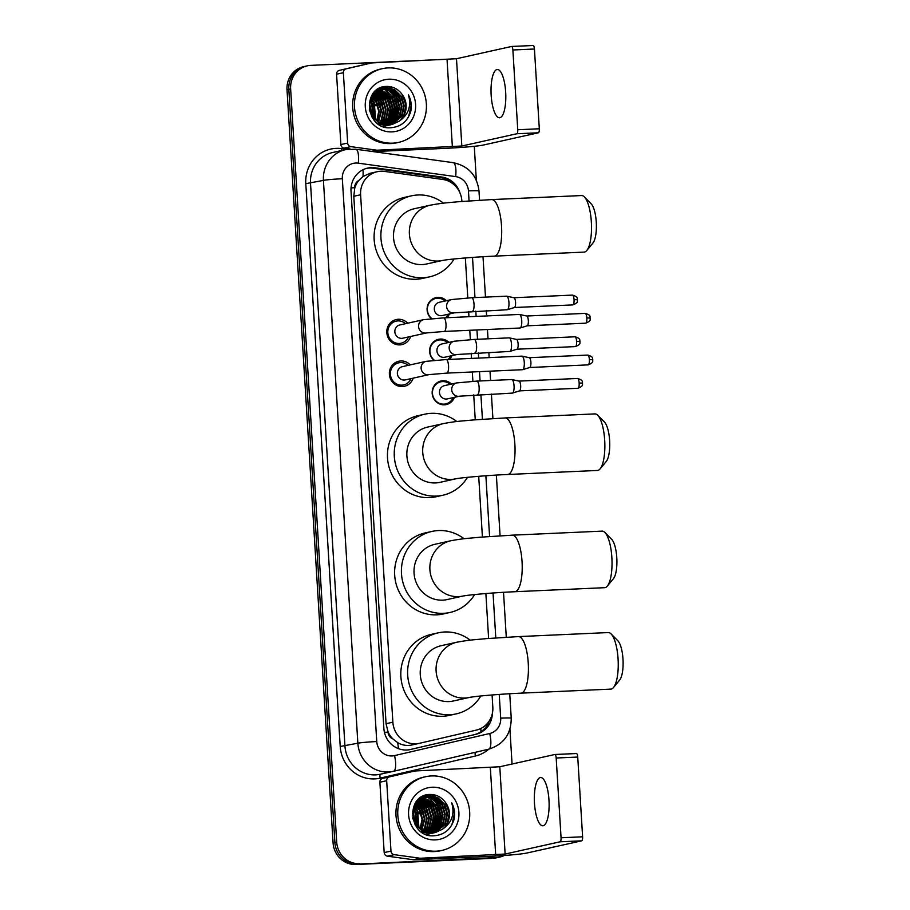 <?xml version="1.0" encoding="UTF-8"?>
<svg xmlns="http://www.w3.org/2000/svg" width="910" height="910" viewBox="0 0 910 910"><rect width="100%" height="100%" fill="white"/><g stroke="black" fill="none" stroke-linecap="round" stroke-linejoin="round"><path stroke-width="1.36" d="M454.443 397.34A12.08 11.489 -102.5 0 1 446.321 404.563A12.08 11.489 -102.5 0 1 444.433 404.813A12.08 11.489 -102.5 0 1 432.296 394.292A12.08 11.489 -102.5 0 1 441.066 380.983A12.08 11.489 -102.5 0 1 442.954 380.733A12.08 11.489 -102.5 0 1 451.497 384.077M433.956 360.349A12.08 11.489 -102.5 0 1 429.907 348.2A12.08 11.489 -102.5 0 1 438.518 339.305A12.08 11.489 -102.5 0 1 440.406 339.055A12.08 11.489 -102.5 0 1 448.937 342.399M451.895 355.662A12.08 11.489 -102.5 0 1 449.665 359.382M431.408 318.671A12.08 11.489 -102.5 0 1 427.359 306.511A12.08 11.489 -102.5 0 1 435.97 297.615A12.08 11.489 -102.5 0 1 437.858 297.365A12.08 11.489 -102.5 0 1 446.389 300.709M449.347 313.973A12.08 11.489 -102.5 0 1 447.117 317.704M413.208 378.15A12.842 12.228 -102.5 0 1 404.393 386.306A12.842 12.228 -102.5 0 1 402.391 386.579A12.842 12.228 -102.5 0 1 389.48 375.375A12.842 12.228 -102.5 0 1 398.808 361.224A12.842 12.228 -102.5 0 1 400.821 360.963A12.842 12.228 -102.5 0 1 410.251 364.887M410.66 336.461A12.842 12.228 -102.5 0 1 401.845 344.628A12.842 12.228 -102.5 0 1 399.843 344.89A12.842 12.228 -102.5 0 1 386.932 333.697A12.842 12.228 -102.5 0 1 396.26 319.546A12.842 12.228 -102.5 0 1 398.273 319.274A12.842 12.228 -102.5 0 1 407.703 323.198M461.893 201.44L461.859 200.86A22.648 21.544 77.5 0 0 442.681 179.441L384.555 171.41A22.648 21.544 77.5 0 0 380.789 171.228A22.648 21.544 77.5 0 0 377.252 171.706A22.648 21.544 77.5 0 0 360.61 194.774L392.87 722.199A22.648 21.544 77.5 0 0 419.339 743.333A22.648 21.544 77.5 0 0 419.533 743.288L476.362 730.093A22.648 21.544 77.5 0 0 492.822 707.059L492.082 694.967M392.836 738.874A22.648 21.544 -102.5 0 1 388.013 731.742L388.035 732.14A7.553 7.178 77.5 0 0 392.836 738.874L397.625 742.606C402.14 745.29 406.986 746.063 412.162 744.926L419.339 743.333M377.252 171.706L370.04 173.31L362.999 176.483L358.699 180.589A7.553 7.178 77.5 0 0 354.729 187.722A22.648 1.149 176.5 0 0 351.044 187.904M354.729 187.722L354.752 188.12A22.648 21.544 -102.5 0 1 358.699 180.589M354.752 188.12L353.797 196.287L386.056 723.712L388.013 731.742M488.625 638.456L485.872 593.536M482.414 537.025L478.705 476.305M475.248 419.794L473.723 394.872M472.893 381.313L472.324 371.962M471.494 358.403L471.175 353.194M470.345 339.623L469.776 330.284M468.946 316.726L468.627 311.504M467.797 297.945L465.351 257.962M504.299 855.468A22.648 21.544 -102.5 0 1 499.704 857.083A22.648 21.544 -102.5 0 1 496.166 857.561L357.823 864.102A22.648 21.544 -102.5 0 1 334.891 842.489L288.823 89.316A22.648 21.544 -102.5 0 1 305.464 66.248A22.648 21.544 -102.5 0 0 288.823 89.316L334.891 842.489A22.648 21.544 -102.5 0 0 357.823 864.102L494.346 857.959L356.015 864.5A22.648 21.544 -102.5 0 1 333.071 842.899L287.014 89.726A22.648 21.544 -102.5 0 1 303.644 66.646L307.273 65.838A22.648 21.544 -102.5 0 1 310.81 65.372L447.333 59.241A22.648 21.544 -102.5 0 1 450.598 59.343M499.704 857.083L497.895 857.493A22.648 21.544 -102.5 0 1 494.346 857.959A22.648 21.544 -102.5 0 0 497.895 857.493L496.075 857.891A22.648 21.544 -102.5 0 1 492.537 858.357L356.015 864.5M459.994 192.988A22.648 21.544 77.5 0 0 441.805 177.04L374.954 167.804A22.648 21.544 77.5 0 0 371.189 167.633A22.648 21.544 77.5 0 0 367.651 168.1A22.648 21.544 77.5 0 0 351.021 191.18L383.872 728.398A22.648 21.544 77.5 0 0 410.353 749.533A22.648 21.544 77.5 0 0 410.535 749.487L475.896 734.313A22.648 21.544 77.5 0 0 492.39 713.19M366.753 168.327A22.648 21.544 -102.5 0 1 369.38 168.043A22.648 21.544 -102.5 0 1 373.146 168.213L439.996 177.45A22.648 21.544 -102.5 0 1 451.167 182.546M359.632 863.692A22.648 21.544 -102.5 0 1 336.7 842.091L290.631 88.918A22.648 21.544 -102.5 0 1 307.273 65.838M474.281 146.294L476.351 180.248M509.93 729.172L512.057 764.025M489.239 720.947A22.648 21.544 -102.5 0 1 474.087 734.711L409.716 749.658M505.664 92.012A24.149 7.325 -92.6 0 0 497.338 69.501A24.149 7.325 -92.6 0 0 491.173 95.243A24.149 7.325 -92.6 0 0 499.51 117.754A24.149 7.325 -92.6 0 0 505.664 92.012M350.225 148.99L344.071 148.137A3.776 3.595 -102.5 0 1 340.875 144.565L347.665 143.052L343.366 72.698L336.575 74.21A3.776 3.595 -102.5 0 1 339.316 70.377L364.489 64.53A3.776 3.595 -102.5 0 1 364.523 64.519A3.776 3.595 -102.5 0 1 364.546 64.519M340.875 144.565L336.575 74.21M373.123 151.606L445.582 148.341A30.189 1.536 176.5 0 0 483.381 145.031L538.413 132.792L516.857 133.759L461.825 146.01L377.24 150.207L371.803 151.424M511.636 46.467L533.067 45.511A3.776 1.149 87.4 0 1 533.135 45.5A3.776 1.149 87.4 0 1 534.432 49.015L512.876 49.982A3.776 1.149 -92.6 0 0 511.579 46.467A3.776 1.149 -92.6 0 0 511.511 46.478L456.49 58.729L371.906 62.926A3.776 3.595 77.5 0 0 371.28 63.017L346.107 68.864A3.776 3.595 77.5 0 0 343.366 72.698M516.857 133.759A3.776 1.149 -92.6 0 0 517.756 129.743L539.312 128.776L534.432 49.015M539.312 128.776A3.776 1.149 87.4 0 1 538.413 132.792M517.756 129.743L512.876 49.982M347.665 143.052A3.776 3.595 77.5 0 0 350.862 146.624L376.615 150.184A3.776 3.595 77.5 0 0 377.24 150.207M392.745 143.154A37.742 35.911 -102.5 0 1 354.82 110.258A37.742 35.911 -102.5 0 1 382.245 68.694A37.742 35.911 -102.5 0 1 388.138 67.909A37.742 35.911 -102.5 0 1 426.051 100.805A37.742 35.911 -102.5 0 1 398.637 142.369A37.742 35.911 -102.5 0 1 392.745 143.154M398.637 142.369L396.828 142.779A37.742 35.911 -102.5 0 1 390.925 143.564A37.742 35.911 -102.5 0 1 353.012 110.667A37.742 35.911 -102.5 0 1 380.425 69.103L382.245 68.694M410.626 111.862C411.991 105.89 411.24 100.191 408.374 94.754C411.661 105.878 408.601 114.683 399.183 121.178A18.871 17.961 -102.5 0 0 402.322 94.708C398.512 89.328 393.473 86.575 387.205 86.439C361.532 85.802 364.967 129.868 390.458 127.764C400.548 127.047 407.271 121.747 410.626 111.862M388.832 79.204A26.413 25.139 -102.5 0 1 415.586 104.4A26.413 25.139 -102.5 0 1 392.051 131.87A26.413 25.139 -102.5 0 1 365.285 106.663A26.413 25.139 -102.5 0 1 388.832 79.204M378.708 124.249L386.284 125.523L389.287 125.125M389.571 125.057L390.413 124.829M390.686 124.75L401.64 115.343L403.665 105.787L400.866 96.449L394.053 89.817L385.112 87.656L382.507 87.974M377.195 123.146L386.841 125.398L390.697 124.784M390.97 124.704L402.209 115.217L404.222 105.662L401.435 96.324L394.622 89.692L385.681 87.531L382.78 87.906L371.075 97.552L369.426 107.016L372.599 116.275L379.788 122.827L389.105 124.897L392.119 124.499L399.183 121.178M387.307 125.557L388.149 125.341M388.422 125.25L389.252 124.977M389.525 124.875L399.376 115.843L401.39 106.288L398.603 96.949L391.789 90.318L381.381 88.281M384.577 125.91L388.433 125.296M388.707 125.216L389.548 124.943M389.821 124.852L399.945 115.718L401.958 106.163L399.171 96.824L392.358 90.192L381.665 88.202M385.044 126.069L385.885 125.842M386.159 125.762L386.989 125.478M387.262 125.375L388.081 125.045M388.354 124.92L397.113 116.343L399.126 106.788L396.339 97.45L389.525 90.818L380.289 88.679M385.317 126.001L386.17 125.796M386.443 125.716L387.285 125.455M387.558 125.352L388.377 125.034M388.65 124.909L397.681 116.218L399.695 106.663L396.908 97.325L390.094 90.693L380.562 88.577M387.159 124.886L394.849 116.855L396.862 107.3L394.075 97.962L379.197 89.157M378.901 89.157L378.014 89.18M383.11 126.501L383.906 126.297M384.179 126.217L385.01 125.955M385.294 125.853L386.113 125.534M386.386 125.421L387.194 125.034M387.455 124.897L395.406 116.73L397.431 107.164L394.633 97.825L379.47 89.032M379.174 89.032L378.287 89.078M385.942 124.772L392.585 117.356L394.599 107.801L391.812 98.462L378.139 89.715M377.843 89.692L377.115 89.658M386.25 124.806L393.143 117.231L395.167 107.676L392.369 98.337L378.401 89.567M378.105 89.544L377.309 89.533M384.714 124.568L390.322 117.856L392.335 108.301L389.548 98.962L377.104 90.374M385.021 124.624L390.879 117.731L392.904 108.176L390.106 98.837L377.354 90.192M383.451 124.272L388.047 118.368L390.072 108.802L387.273 99.463L376.08 91.125M383.77 124.351L388.615 118.232L390.64 108.677L387.842 99.338L376.33 90.92M382.177 123.862L385.783 118.869L387.808 109.314L385.01 99.975L375.079 91.978M382.496 123.976L386.352 118.744L388.377 109.189L385.578 99.85L375.329 91.751M380.869 123.35L383.519 119.369L385.544 109.814L382.746 100.475L374.112 92.956M381.199 123.487L384.088 119.244L386.113 109.689L383.315 100.35L374.351 92.706M379.538 122.691L381.256 119.87L383.281 110.315L380.482 100.976L373.168 94.083M379.879 122.873L381.825 119.745L383.849 110.19L381.051 100.851L373.407 93.787M378.162 121.872L381.017 110.827L378.219 101.488L372.27 95.357M378.514 122.099L381.574 110.701L378.787 101.363L372.486 95.027M376.751 120.848L378.753 111.304L375.955 101.988L371.405 96.858M377.104 121.121L379.311 111.202L376.524 101.863L371.621 96.46M375.261 119.528L373.691 102.489L370.62 98.633M375.648 119.892L374.26 102.364L370.802 98.155M373.691 117.788L371.428 103.001L369.915 100.851M374.09 118.277L371.997 102.875L370.086 100.237M371.735 116.719L371.826 116.07M371.917 115.149L369.426 103.945M372.156 117.424L372.27 116.764M372.395 115.945L369.517 103.023M382.78 87.906L372.372 94.515M369.278 109.848L372.031 116.4L379.22 122.952L388.547 125.023L392.119 124.499M381.097 88.327L380.232 88.475M381.37 88.247L378.003 89.1M380.516 88.406L377.502 89.396M379.993 88.702L379.117 88.793M378.833 88.827L378.253 88.93M380.266 88.6L379.402 88.702M379.106 88.748L378.276 88.907M369.369 105.355L371.678 114.706M391.835 124.556L403.903 114.831L405.928 105.276L402.322 94.708M374.636 118.891L371.701 101.465L370.325 99.452M384.293 126.9L385.203 125.933M386.386 124.477L388.035 121.94M388.854 120.325L390.97 108.95L387.546 97.939L382.837 92.388M381.495 91.33L379.129 89.828M391.118 119.824L393.234 108.438L389.81 97.438L385.101 91.887M393.382 119.312L395.497 107.937L392.085 96.938L387.364 91.375M395.645 118.812L397.761 107.437L394.349 96.426L389.628 90.875M388.286 89.817L385.92 88.316M385.465 88.077L384.657 87.678M384.521 87.622L382.962 86.973M373.646 106.345L370.222 99.759M375.91 105.844L371.075 97.541M378.173 105.332L375.944 100.521L372.053 95.709M380.437 104.832L378.207 100.02L373.111 94.151M382.7 104.331L380.471 99.52L375.034 93.377M389.491 102.819L387.262 98.007L381.825 91.865M394.03 101.806L391.8 96.995L386.352 90.852M385.203 90.01L383.133 88.748M382.735 88.543L382.041 88.213M381.836 88.122L380.778 87.678M396.294 101.306L394.064 96.494L388.627 90.352M387.467 89.499L385.396 88.247M384.998 88.043L384.304 87.713M384.191 87.656L382.7 87.053M398.557 100.805L396.328 95.994L390.89 89.84M389.73 88.998L387.66 87.747M387.262 87.542L385.066 86.575M400.821 100.293L398.591 95.482L393.154 89.339M391.994 88.497L388.308 86.473M407.452 118.596L408.67 116.434L411.104 105.617L408.374 94.754M584.368 196.901L591.147 203.76A20.759 6.29 87.4 0 1 596.266 222.12A20.759 6.29 87.4 0 1 592.922 243.072L586.779 250.512A28.301 8.577 -92.6 0 0 591.341 221.938A28.301 8.577 -92.6 0 0 584.368 196.901A28.301 8.577 -92.6 0 0 581.581 195.548L491.753 199.586A28.301 8.577 87.4 0 1 501.524 225.976A28.301 8.577 87.4 0 1 494.301 256.142L584.118 252.104A28.301 8.577 -92.6 0 0 586.779 250.512M442.476 260.453A28.301 26.936 77.5 0 1 438.051 261.045A28.301 26.936 77.5 0 1 409.386 234.041A28.301 26.936 77.5 0 1 430.18 205.205L414.323 208.731A28.301 26.936 77.5 0 0 393.768 239.899A28.301 26.936 77.5 0 0 422.206 264.571A28.301 26.936 77.5 0 0 426.631 263.991L442.476 260.465C448.164 259.259 473.894 256.995 494.301 256.142M454.101 258.975A41.519 39.505 -102.5 0 1 429.497 276.879A41.519 39.505 -102.5 0 1 423.002 277.743A41.519 39.505 -102.5 0 1 381.301 241.56A41.519 39.505 -102.5 0 1 411.457 195.832A41.519 39.505 -102.5 0 1 417.94 194.979A41.519 39.505 -102.5 0 1 443.511 203.18M429.497 276.879L422.706 278.392A41.519 39.505 -102.5 0 1 416.211 279.256A41.519 39.505 -102.5 0 1 374.51 243.072A41.519 39.505 -102.5 0 1 404.666 197.345L411.457 195.832M597.722 415.256L604.502 422.115A20.759 6.29 87.4 0 1 609.62 440.474A20.759 6.29 87.4 0 1 606.276 461.427L600.134 468.866A28.301 8.577 -92.6 0 0 604.695 440.292A28.301 8.577 -92.6 0 0 597.722 415.256A28.301 8.577 -92.6 0 0 594.935 413.902L505.107 417.94A28.301 8.577 87.4 0 1 514.878 444.33A28.301 8.577 87.4 0 1 507.655 474.497L597.472 470.459A28.301 8.577 -92.6 0 0 600.134 468.866M455.83 478.808A28.301 26.936 77.5 0 1 451.405 479.399A28.301 26.936 77.5 0 1 422.74 452.395A28.301 26.936 77.5 0 1 443.534 423.56L427.677 427.086A28.301 26.936 77.5 0 0 407.123 458.253A28.301 26.936 77.5 0 0 435.56 482.926A28.301 26.936 77.5 0 0 439.985 482.346L455.83 478.808C461.518 477.613 487.248 475.35 507.655 474.497M467.456 477.329A41.519 39.505 -102.5 0 1 442.851 495.233A41.519 39.505 -102.5 0 1 436.368 496.098A41.519 39.505 -102.5 0 1 394.656 459.914A41.519 39.505 -102.5 0 1 424.811 414.186A41.519 39.505 -102.5 0 1 431.295 413.333A41.519 39.505 -102.5 0 1 456.865 421.535M442.851 495.233L436.061 496.746A41.519 39.505 -102.5 0 1 429.565 497.611A41.519 39.505 -102.5 0 1 387.865 461.415A41.519 39.505 -102.5 0 1 418.02 415.699L424.811 414.186M604.9 532.475L611.679 539.334A20.759 6.29 87.4 0 1 616.787 557.705A20.759 6.29 87.4 0 1 613.442 578.658L607.3 586.097A28.301 8.577 -92.6 0 0 611.861 557.523A28.301 8.577 -92.6 0 0 604.9 532.475A28.301 8.577 -92.6 0 0 602.101 531.133L512.284 535.171A28.301 8.577 87.4 0 1 522.044 561.561A28.301 8.577 87.4 0 1 514.821 591.728L604.649 587.689A28.301 8.577 -92.6 0 0 607.3 586.097M462.997 596.039A28.301 26.936 77.5 0 1 458.583 596.63A28.301 26.936 77.5 0 1 429.907 569.626A28.301 26.936 77.5 0 1 450.7 540.779L434.855 544.305A28.301 26.936 77.5 0 0 414.289 575.484A28.301 26.936 77.5 0 0 442.726 600.156A28.301 26.936 77.5 0 0 447.151 599.565L462.997 596.039A28.301 26.936 77.5 0 0 463.008 596.039L462.997 596.039C468.684 594.833 494.426 592.581 514.821 591.728M474.622 594.548A41.519 39.505 -102.5 0 1 450.018 612.464A41.519 39.505 -102.5 0 1 443.534 613.317A41.519 39.505 -102.5 0 1 401.822 577.133A41.519 39.505 -102.5 0 1 431.977 531.417A41.519 39.505 -102.5 0 1 438.472 530.553A41.519 39.505 -102.5 0 1 464.032 538.754M450.018 612.464L443.227 613.977A41.519 39.505 -102.5 0 1 436.743 614.83A41.519 39.505 -102.5 0 1 395.031 578.646A41.519 39.505 -102.5 0 1 425.186 532.93L431.977 531.417M611.099 633.906L617.879 640.765A20.759 6.29 87.4 0 1 622.986 659.124A20.759 6.29 87.4 0 1 619.642 680.077L613.511 687.516A28.301 8.577 -92.6 0 0 618.072 658.942A28.301 8.577 -92.6 0 0 611.099 633.906A28.301 8.577 -92.6 0 0 608.301 632.564L518.484 636.602A28.301 8.577 87.4 0 1 528.244 662.981A28.301 8.577 87.4 0 1 521.032 693.147L610.849 689.109A28.301 8.577 -92.6 0 0 613.511 687.516M469.207 697.469A28.301 26.936 77.5 0 1 464.783 698.05A28.301 26.936 77.5 0 1 436.106 671.045A28.301 26.936 77.5 0 1 456.911 642.21L441.054 645.736A28.301 26.936 77.5 0 0 420.5 676.904A28.301 26.936 77.5 0 0 448.926 701.576A28.301 26.936 77.5 0 0 453.351 700.996L469.196 697.469C474.884 696.264 500.625 694.011 521.032 693.147M480.833 695.979A41.519 39.505 -102.5 0 1 456.228 713.884A41.519 39.505 -102.5 0 1 449.733 714.748A41.519 39.505 -102.5 0 1 408.033 678.564A41.519 39.505 -102.5 0 1 438.188 632.837A41.519 39.505 -102.5 0 1 444.671 631.984A41.519 39.505 -102.5 0 1 470.242 640.185M456.228 713.884L449.426 715.396A41.519 39.505 -102.5 0 1 442.942 716.261A41.519 39.505 -102.5 0 1 401.23 680.077A41.519 39.505 -102.5 0 1 431.397 634.35L438.188 632.837M405.541 323.687A11.318 10.772 77.5 0 0 387.922 333.606A11.318 10.772 77.5 0 0 408.488 336.939M399.843 324.95A6.791 6.461 77.5 0 0 401.731 338.349A6.791 6.461 77.5 0 0 402.789 338.213L426.528 332.935A6.791 6.461 77.5 0 1 418.623 327.009A6.791 6.461 77.5 0 1 423.571 319.672L399.843 324.95M519.269 314.473A6.791 2.059 87.4 0 1 519.383 314.45A6.791 2.059 87.4 0 1 519.542 314.462A6.791 2.059 87.4 0 1 521.726 320.786A6.791 2.059 87.4 0 1 520.156 327.998A6.791 2.059 87.4 0 1 520.099 328.01A6.791 2.059 87.4 0 1 519.997 328.021L444.251 331.433L426.528 332.935M526.651 316.02A4.903 1.49 87.4 0 1 526.776 316.02A4.903 1.49 87.4 0 1 528.346 320.593A4.903 1.49 87.4 0 1 527.208 325.791A4.903 1.49 87.4 0 1 527.174 325.803M408.089 365.365A11.318 10.772 77.5 0 0 390.47 375.284A11.318 10.772 77.5 0 0 411.036 378.628M402.391 366.639A6.791 6.461 77.5 0 0 404.279 380.039A6.791 6.461 77.5 0 0 405.348 379.891L429.076 374.613A6.791 6.461 77.5 0 1 421.171 368.698A6.791 6.461 77.5 0 1 426.119 361.35L402.391 366.639M521.817 356.151A6.791 2.059 87.4 0 1 521.93 356.14A6.791 2.059 87.4 0 1 522.101 356.151A6.791 2.059 87.4 0 1 524.274 362.476A6.791 2.059 87.4 0 1 522.704 369.676A6.791 2.059 87.4 0 1 522.647 369.699A6.791 2.059 87.4 0 1 522.545 369.71L446.81 373.111L429.076 374.613M529.199 357.698A4.903 1.49 87.4 0 1 529.324 357.71A4.903 1.49 87.4 0 1 530.894 362.271A4.903 1.49 87.4 0 1 529.756 367.481A4.903 1.49 87.4 0 1 529.722 367.492L522.704 369.676M445.081 301.005A11.318 10.772 77.5 0 0 427.541 307.136A11.318 10.772 77.5 0 0 431.943 318.625M439.382 302.268A6.791 6.461 77.5 0 0 441.27 315.679A6.791 6.461 77.5 0 0 442.328 315.531L454.556 312.812A6.791 6.461 77.5 0 1 446.662 306.897A6.791 6.461 77.5 0 1 451.61 299.549L439.382 302.268M506.495 296.182A6.791 2.059 87.4 0 1 506.608 296.171A6.791 2.059 87.4 0 1 506.768 296.182A6.791 2.059 87.4 0 1 508.952 302.507A6.791 2.059 87.4 0 1 507.37 309.718A6.791 2.059 87.4 0 1 507.325 309.73A6.791 2.059 87.4 0 1 507.211 309.741L454.556 312.812M513.877 297.729A4.903 1.49 87.4 0 1 513.991 297.741A4.903 1.49 87.4 0 1 515.56 302.302A4.903 1.49 87.4 0 1 514.434 307.512A4.903 1.49 87.4 0 1 514.389 307.523L572.799 304.907C579.511 302.348 576.712 300.573 577.486 299.709L574.051 299.674A4.903 1.49 87.4 0 1 572.799 304.907M445.673 317.772A11.318 10.772 77.5 0 0 448.027 314.268M447.629 342.695A11.318 10.772 77.5 0 0 430.089 348.814A11.318 10.772 77.5 0 0 434.491 360.303M441.93 343.957A6.791 6.461 77.5 0 0 443.818 357.357A6.791 6.461 77.5 0 0 444.888 357.221L457.116 354.502A6.791 6.461 77.5 0 1 449.21 348.587A6.791 6.461 77.5 0 1 454.158 341.239L441.93 343.957M509.043 337.872A6.791 2.059 87.4 0 1 509.156 337.86A6.791 2.059 87.4 0 1 509.316 337.872A6.791 2.059 87.4 0 1 511.5 344.185A6.791 2.059 87.4 0 1 509.93 351.397A6.791 2.059 87.4 0 1 509.873 351.419A6.791 2.059 87.4 0 1 509.759 351.431L457.116 354.502M516.425 339.419A4.903 1.49 87.4 0 1 516.539 339.43A4.903 1.49 87.4 0 1 518.12 343.991A4.903 1.49 87.4 0 1 516.982 349.201A4.903 1.49 87.4 0 1 516.937 349.212L575.359 346.596C582.059 344.025 579.26 342.251 580.034 341.387L576.61 341.364A4.903 1.49 87.4 0 1 575.359 346.596M448.221 359.45A11.318 10.772 77.5 0 0 450.575 355.947M450.177 384.373A11.318 10.772 77.5 0 0 432.557 394.292A11.318 10.772 77.5 0 0 453.123 397.636M444.478 385.647A6.791 6.461 77.5 0 0 446.366 399.046A6.791 6.461 77.5 0 0 447.436 398.899L459.664 396.18A6.791 6.461 77.5 0 1 451.758 390.265A6.791 6.461 77.5 0 1 456.706 382.917L444.478 385.647M511.591 379.55A6.791 2.059 87.4 0 1 511.704 379.538A6.791 2.059 87.4 0 1 511.864 379.55A6.791 2.059 87.4 0 1 514.048 385.874A6.791 2.059 87.4 0 1 512.478 393.086A6.791 2.059 87.4 0 1 512.421 393.097A6.791 2.059 87.4 0 1 512.307 393.109L459.664 396.18M518.973 381.097A4.903 1.49 87.4 0 1 519.087 381.108A4.903 1.49 87.4 0 1 520.668 385.681A4.903 1.49 87.4 0 1 519.53 390.879A4.903 1.49 87.4 0 1 519.496 390.89L577.907 388.274C584.618 385.715 581.808 383.94 582.582 383.076L579.158 383.042A4.903 1.49 87.4 0 1 577.907 388.274M548.969 800.038A24.149 7.325 -92.6 0 0 540.642 777.527A24.149 7.325 -92.6 0 0 534.477 803.268A24.149 7.325 -92.6 0 0 542.815 825.779A24.149 7.325 -92.6 0 0 548.969 800.038M390.97 851.077A3.776 3.595 77.5 0 0 394.166 854.649L419.92 858.21A3.776 3.595 77.5 0 0 420.545 858.244L413.754 859.757A3.776 3.595 -102.5 0 1 413.129 859.722L387.376 856.162A3.776 3.595 -102.5 0 1 384.179 852.59L390.97 851.077L386.67 780.723L379.879 782.236A3.776 3.595 -102.5 0 1 382.621 778.403L407.794 772.556A3.776 3.595 -102.5 0 1 407.828 772.544A3.776 3.595 -102.5 0 1 407.851 772.544L414.619 771.032A3.776 3.595 77.5 0 0 414.585 771.043L389.412 776.89A3.776 3.595 77.5 0 0 386.67 780.723M384.179 852.59L379.879 782.236M413.754 859.757L488.886 856.378A30.189 1.536 176.5 0 0 526.685 853.068L581.717 840.817L560.162 841.784L505.13 854.035L420.545 858.244M554.941 754.504L576.371 753.537A3.776 1.149 87.4 0 1 576.439 753.526A3.776 1.149 87.4 0 1 577.736 757.052L556.181 758.019A3.776 1.149 -92.6 0 0 554.884 754.492A3.776 1.149 -92.6 0 0 554.816 754.504L499.795 766.755L415.21 770.963A3.776 3.595 77.5 0 0 414.619 771.032M560.162 841.784A3.776 1.149 -92.6 0 0 561.06 837.769L582.616 836.802L577.736 757.052M582.616 836.802A3.776 1.149 87.4 0 1 581.717 840.817M561.06 837.769L556.181 758.019M436.049 851.18A37.742 35.911 -102.5 0 1 398.125 818.283A37.742 35.911 -102.5 0 1 425.55 776.731A37.742 35.911 -102.5 0 1 431.442 775.946A37.742 35.911 -102.5 0 1 469.355 808.842A37.742 35.911 -102.5 0 1 441.941 850.406A37.742 35.911 -102.5 0 1 436.049 851.18M441.941 850.406L440.133 850.804A37.742 35.911 -102.5 0 1 434.229 851.589A37.742 35.911 -102.5 0 1 396.316 818.693A37.742 35.911 -102.5 0 1 423.73 777.129L425.55 776.731M453.931 819.887C455.296 813.915 454.545 808.216 451.678 802.779C454.966 813.904 451.906 822.72 442.487 829.203A18.871 17.961 -102.5 0 0 445.627 802.734C441.816 797.365 436.777 794.601 430.51 794.464C404.836 793.838 408.272 837.894 433.763 835.789C443.852 835.073 450.575 829.772 453.931 819.887M432.136 787.23A26.413 25.139 -102.5 0 1 458.89 812.437A26.413 25.139 -102.5 0 1 435.355 839.896A26.413 25.139 -102.5 0 1 408.59 814.7A26.413 25.139 -102.5 0 1 432.136 787.23M422.012 832.286L429.588 833.56L432.591 833.151M432.876 833.082L433.717 832.866M433.99 832.775L444.945 823.368L446.969 813.813L444.171 804.474L437.357 797.842L428.417 795.681L425.812 796M420.5 831.183L430.146 833.435L434.002 832.821M434.286 832.741L445.513 823.243L447.527 813.688L444.74 804.349L437.926 797.717L428.985 795.556L426.085 795.932L414.38 805.577L412.73 815.053L415.904 824.301L423.093 830.853L432.421 832.923L435.424 832.525L442.487 829.203M430.612 833.594L431.454 833.367M431.727 833.287L432.557 833.003M432.83 832.9L442.681 823.868L444.694 814.313L441.907 804.975L435.094 798.343L424.686 796.318M427.882 833.935L431.738 833.321M432.011 833.241L432.853 832.98M433.126 832.878L443.25 823.743L445.263 814.188L442.476 804.849L435.662 798.218L424.97 796.227M428.348 834.095L429.19 833.867M429.463 833.788L430.293 833.503M430.566 833.401L431.385 833.071M431.659 832.946L440.417 824.38L442.431 814.825L439.644 805.486L432.83 798.855L423.594 796.705M428.633 834.038L429.474 833.822M429.748 833.742L430.589 833.48M430.862 833.378L431.681 833.059M431.954 832.946L440.986 824.255L442.999 814.689L440.212 805.35L433.399 798.718L423.867 796.603M430.464 832.912L438.154 824.881L440.167 815.326L437.38 805.987L422.513 797.183M422.206 797.183L421.319 797.206M426.415 834.527L427.211 834.333M427.484 834.254L428.314 833.981M428.599 833.89L429.418 833.56M429.691 833.446L430.498 833.071M430.76 832.934L438.711 824.756L440.736 815.201L437.949 805.862L422.775 797.058M422.479 797.058L421.592 797.103M429.247 832.798L435.89 825.381L437.903 815.826L435.116 806.487L421.444 797.74M421.148 797.717L420.42 797.695M429.554 832.832L436.447 825.256L438.472 815.701L435.674 806.362L421.705 797.592M421.41 797.581L420.613 797.558M428.018 832.593L433.626 825.893L435.64 816.327L432.853 806.988L420.409 798.4M428.326 832.65L434.184 825.757L436.209 816.202L433.41 806.863L420.659 798.229M426.756 832.297L431.351 826.394L433.376 816.839L430.589 807.5L419.385 799.151M427.074 832.377L431.92 826.269L433.945 816.714L431.147 807.375L419.635 798.957M425.482 831.899L429.088 826.894L431.113 817.339L428.314 808L418.384 800.004M425.8 832.002L429.656 826.769L431.681 817.214L428.883 807.875L418.634 799.788M424.174 831.376L426.824 827.395L428.849 817.84L426.051 808.501L417.417 800.982M424.504 831.524L427.393 827.27L429.418 817.715L426.619 808.376L417.656 800.732M422.843 830.716L424.56 827.907L426.585 818.352L423.787 809.013L416.473 802.108M423.184 830.898L425.129 827.782L427.154 818.226L424.356 808.888L416.712 801.812M421.466 829.897L424.322 818.852L421.523 809.513L415.574 803.393M421.819 830.125L424.89 818.727L422.092 809.388L415.79 803.052M420.056 828.873L422.058 819.33L419.26 810.014L414.71 804.884M420.409 829.158L422.615 819.227L419.828 809.889L414.926 804.486M418.566 827.565L416.996 810.526L413.925 806.658M418.953 827.918L417.565 810.401L414.107 806.18M416.996 825.814L414.733 811.026L413.22 808.876M417.406 826.303L415.301 810.901L413.39 808.262M415.04 824.744L415.131 824.107M415.222 823.175L412.73 811.97M415.46 825.461L415.574 824.79M415.699 823.971L412.822 811.06M426.085 795.932L415.677 802.54M412.583 817.874L415.335 824.426L422.524 830.978L431.852 833.048L435.424 832.525M424.401 796.352L423.537 796.5M424.674 796.273L421.216 797.16M423.821 796.443L420.807 797.433M423.298 796.728L422.422 796.819M423.571 796.625L422.706 796.728M412.674 813.381L414.983 822.731M435.139 832.582L447.208 822.867L449.233 813.312L445.627 802.734M417.94 826.917L415.005 809.502L413.629 807.477M427.598 834.925L428.508 833.958M429.691 832.502L431.34 829.965M432.159 828.35L434.275 816.975L430.851 805.976L426.142 800.413M424.799 799.355L422.433 797.854M434.423 827.85L436.538 816.475L433.114 805.464L428.405 799.913M436.686 827.349L438.802 815.963L435.389 804.963L430.669 799.412M438.95 826.837L441.066 815.462L437.653 804.463L432.933 798.9M431.59 797.842L429.224 796.341M428.769 796.102L427.962 795.704M427.825 795.647L426.267 795.01M416.951 814.37L413.527 807.784M419.214 813.87L414.38 805.566M421.478 813.369L419.248 808.558L415.358 803.735M423.741 812.857L421.512 808.046L416.416 802.176M426.005 812.357L423.776 807.545L418.338 801.403M432.796 810.844L430.566 806.033L425.129 799.89M437.335 809.832L435.105 805.032L429.668 798.878M428.508 798.036L426.437 796.785M426.039 796.58L425.345 796.239M425.141 796.148L424.083 795.715M439.598 809.331L437.369 804.52L431.932 798.377M430.771 797.535L428.701 796.273M428.303 796.068L427.609 795.738M427.495 795.681L426.005 795.078M441.862 808.831L439.632 804.019L434.195 797.877M433.035 797.023L430.965 795.772M430.566 795.567L428.371 794.612M444.125 808.33L441.896 803.519L436.459 797.365M435.298 796.523L431.613 794.498M450.757 826.621L451.974 824.46L454.409 813.642L451.678 802.779M398.443 748.646A22.648 6.962 -103.1 0 0 397.625 742.606M447.288 180.612A22.648 6.563 -82.1 0 0 447.231 179.827M362.999 176.483A22.648 6.563 -82.1 0 0 363.045 169.726M480.992 731.697A22.648 6.962 -103.1 0 0 480.753 728.523M388.035 732.14A22.648 1.149 176.5 0 0 384.441 732.322M353.797 196.287L360.61 194.774M386.056 723.712L392.87 722.199M333.071 842.899L336.7 842.091M287.014 89.726L290.631 88.918M492.537 858.357L496.166 857.561M469.06 200.905L468.445 190.895A15.095 14.367 77.5 0 0 455.66 176.608L358.29 163.163A15.095 14.367 77.5 0 0 355.776 163.038A15.095 14.367 77.5 0 0 342.331 178.735L376.751 741.548A15.095 14.367 77.5 0 0 392.039 755.948A15.095 14.367 77.5 0 0 394.53 755.607L489.728 733.505A15.095 14.367 77.5 0 0 500.693 718.149L499.237 694.421M376.751 741.548A15.095 0.762 -3.5 0 0 357.858 743.197L323.425 180.396A30.189 28.733 -102.5 0 1 345.618 149.627L332.707 152.505A30.189 28.733 77.5 0 0 310.526 183.263L344.947 746.075A30.189 28.733 77.5 0 0 375.523 774.876A30.189 28.733 77.5 0 0 380.243 774.251L393.154 771.384A30.189 28.733 -102.5 0 1 388.433 772.01A30.189 28.733 -102.5 0 1 357.858 743.197L340.215 746.484L305.794 183.672L323.425 180.396A15.095 0.762 -3.5 0 1 342.331 178.735M393.416 771.327L488.613 749.214A15.095 4.641 -103.1 0 0 488.613 749.214L393.427 771.316A30.189 28.733 -102.5 0 1 393.154 771.384L393.416 771.327A15.095 4.641 -103.1 0 0 393.416 771.327A15.095 4.641 -103.1 0 0 394.53 755.607M305.794 183.672A33.966 32.316 -102.5 0 1 336.063 148.364A33.966 32.316 -102.5 0 1 341.705 148.626L346.994 149.354M488.772 749.18A33.966 32.316 -102.5 0 1 475.407 756.017L380.209 778.13A33.966 32.316 -102.5 0 1 340.215 746.484M495.791 637.91L493.038 592.99M489.58 536.49L485.872 475.771M482.414 419.26L480.901 394.519M480.07 380.96L479.502 371.644M478.671 358.085L478.353 352.841M477.522 339.282L476.954 329.966M476.123 316.396L475.805 311.152M474.974 297.593L472.517 257.416M475.407 756.017A3.776 1.16 76.9 0 1 475.429 752.274M380.209 778.13A3.776 1.16 76.9 0 1 380.46 774.205M341.659 150.503A3.776 1.092 97.9 0 1 341.705 148.626M500.693 718.149A15.095 0.762 -3.5 0 1 511.238 718.24C511.124 734.177 503.583 744.494 488.613 749.214A15.095 4.641 -103.1 0 0 489.728 733.505M468.445 190.895A15.095 0.762 -3.5 0 1 478.99 190.975C476.988 175.357 468.4 165.916 453.203 162.662L355.821 149.217A15.095 4.379 -82.1 0 1 358.29 163.163M455.66 176.608A15.095 4.379 -82.1 0 0 453.203 162.662M373.146 168.213L374.954 167.804M439.996 177.45L441.805 177.04M474.087 734.711L475.896 734.313M461.825 146.01L456.49 58.729M452.372 146.829L447.037 59.548M371.337 151.356L376.615 150.184M350.862 146.624L344.071 148.137M371.28 63.017L364.489 64.53M339.316 70.377L346.107 68.864M585.585 323.186C592.296 320.627 589.487 318.853 590.26 317.988C589.407 317.306 592 315.292 585.141 313.381A4.903 1.49 87.4 0 1 586.836 317.954A4.903 1.49 87.4 0 1 585.585 323.186L527.152 325.814M590.26 317.988L586.836 317.954M423.571 319.672L443.648 317.863A6.791 2.059 87.4 0 1 445.991 324.188A6.791 2.059 87.4 0 1 446.014 324.62A6.791 2.059 87.4 0 1 444.251 331.433M588.133 364.876C594.844 362.316 592.046 360.531 592.808 359.666C591.955 358.995 594.548 356.982 587.689 355.071A4.903 1.49 87.4 0 1 589.384 359.643A4.903 1.49 87.4 0 1 588.133 364.876L529.7 367.503M592.808 359.666L589.384 359.643M426.119 361.35L446.196 359.541A6.791 2.059 87.4 0 1 448.539 365.877A6.791 2.059 87.4 0 1 448.562 366.298A6.791 2.059 87.4 0 1 446.81 373.111M577.486 299.709C576.633 299.026 579.226 297.013 572.367 295.102A4.903 1.49 87.4 0 1 574.051 299.674M451.61 299.549L471.676 297.741A6.791 2.059 87.4 0 1 474.019 304.076A6.791 2.059 87.4 0 1 474.042 304.497A6.791 2.059 87.4 0 1 472.29 311.311M580.034 341.387C579.181 340.715 581.774 338.691 574.915 336.791A4.903 1.49 87.4 0 1 576.61 341.364M454.158 341.239L474.235 339.43A6.791 2.059 87.4 0 1 476.578 345.754A6.791 2.059 87.4 0 1 476.601 346.187A6.791 2.059 87.4 0 1 474.838 353M582.582 383.076C581.729 382.393 584.322 380.38 577.463 378.469A4.903 1.49 87.4 0 1 579.158 383.042M456.706 382.917L476.783 381.108A6.791 2.059 87.4 0 1 479.126 387.444A6.791 2.059 87.4 0 1 479.149 387.865A6.791 2.059 87.4 0 1 477.386 394.678M505.13 854.035L499.795 766.755M495.677 854.865L490.342 767.585M413.129 859.722L419.92 858.21M394.166 854.649L387.376 856.162M414.585 771.043L407.794 772.556M382.621 778.403L389.412 776.89M355.821 149.217L345.618 149.627M511.238 718.24L509.736 693.738M506.278 637.239L503.526 592.308M500.079 535.808L496.359 475.088M492.901 418.577L491.4 394.053M490.581 380.494L490.001 371.178M489.182 357.607L488.852 352.363M488.022 338.804L487.453 329.488M486.623 315.929L486.304 310.685M485.474 297.126L483.005 256.734M479.547 200.223L478.99 190.975M364.523 64.519L371.314 63.006M533.135 45.5L511.579 46.467M430.18 205.205C443.386 202.759 447.549 202.805 459.8 201.611L491.753 199.586M443.534 423.56C456.74 421.114 460.904 421.159 473.154 419.965L505.107 417.94M450.7 540.779C463.918 538.345 468.081 538.39 480.332 537.196L512.284 535.171M456.911 642.21C470.117 639.764 474.281 639.821 486.531 638.615L518.484 636.602M396.146 321.139L390.959 322.288M401.06 343.241L395.873 344.389M443.648 317.863L519.383 314.45M526.776 316.02L519.542 314.462M527.208 325.791L520.156 327.998M585.141 313.381L526.708 316.009M398.694 362.817L393.507 363.977M403.608 384.919L398.421 386.079M446.196 359.541L521.93 356.14M529.324 357.71L522.101 356.151M587.689 355.071L529.256 357.698M435.685 298.457L432.227 299.219M471.676 297.741L506.608 296.171M513.991 297.741L506.768 296.182M514.434 307.512L507.37 309.718M572.367 295.102L513.934 297.729M438.233 340.147L434.775 340.909M474.235 339.43L509.156 337.86M516.539 339.43L509.316 337.872M516.982 349.201L509.93 351.397M574.915 336.791L516.482 339.419M440.781 381.825L437.323 382.598M445.695 403.926L442.249 404.7M476.783 381.108L511.704 379.538M519.087 381.108L511.864 379.55M519.53 390.879L512.478 393.086M577.463 378.469L519.03 381.097M576.439 753.526L554.884 754.492"/></g></svg>
